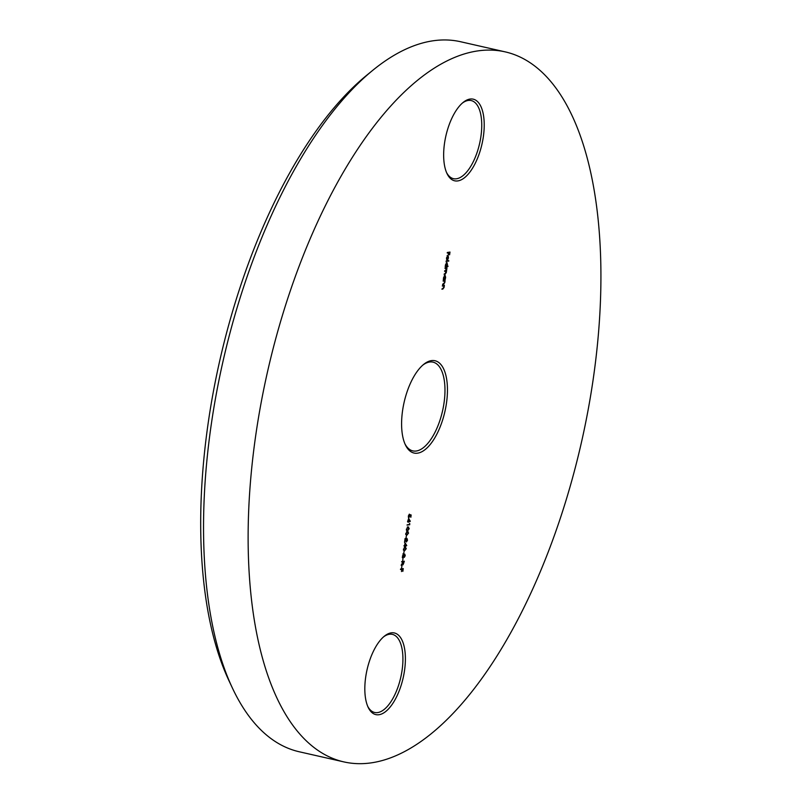 <?xml version="1.0" encoding="UTF-8"?>
<svg xmlns="http://www.w3.org/2000/svg" width="802" height="802" viewBox="0 0 802 802"><rect width="100%" height="100%" fill="white"/><g stroke="black" fill="none" stroke-linecap="round" stroke-linejoin="round"><path stroke-width="1.2" d="M232.46 688.146L229.041 680.878A356.78 157.663 -77.2 0 1 208.54 420.579A356.78 157.663 -77.2 0 1 366.624 75.328L372.85 70.245A364.068 160.881 102.8 0 0 211.548 422.544A364.068 160.881 102.8 0 0 232.46 688.146A364.068 160.881 102.8 0 0 299.276 751.775L343.868 761.9A364.068 160.881 -77.2 0 1 256.129 432.669A364.068 160.881 -77.2 0 1 505.18 51.869A364.068 160.881 -77.2 0 1 592.919 381.1A364.068 160.881 -77.2 0 1 343.868 761.9M402.634 410.233A47.328 20.912 -77.2 0 1 423.606 364.439A47.328 20.912 -77.2 0 1 446.413 403.536A47.328 20.912 -77.2 0 1 427.707 447.275A47.328 20.912 -77.2 0 1 405.351 444.769A47.328 20.912 -77.2 0 1 402.634 410.233M404.93 443.827A45.503 20.11 102.8 0 0 412.85 450.894A45.503 20.11 102.8 0 0 443.977 403.296A45.503 20.11 102.8 0 0 433.01 362.143A45.503 20.11 102.8 0 0 422.814 365.1M444.569 142.946A41.864 18.506 -77.2 0 1 463.125 102.435A41.864 18.506 -77.2 0 1 483.305 137.022A41.864 18.506 -77.2 0 1 466.754 175.708A41.864 18.506 -77.2 0 1 446.975 173.493A41.864 18.506 -77.2 0 1 444.569 142.946M446.554 172.55A40.05 17.694 102.8 0 0 453.471 178.676A40.05 17.694 102.8 0 0 480.869 136.781A40.05 17.694 102.8 0 0 471.215 100.571A40.05 17.694 102.8 0 0 462.333 103.107M365.742 676.748A41.864 18.506 -77.2 0 1 384.298 636.237A41.864 18.506 -77.2 0 1 404.479 670.823A41.864 18.506 -77.2 0 1 387.927 709.519A41.864 18.506 -77.2 0 1 368.148 707.294A41.864 18.506 -77.2 0 1 365.742 676.748M367.727 706.351A40.05 17.694 102.8 0 0 374.644 712.477A40.05 17.694 102.8 0 0 402.043 670.582A40.05 17.694 102.8 0 0 392.389 634.372A40.05 17.694 102.8 0 0 383.506 636.908M446.724 257.933L446.724 259.858L446.473 258.033L447.787 255.808L448.488 257.733L447.857 259.457L447.115 260.008L447.666 256.319L446.493 257.883M447.787 255.808L448.368 256.179L447.837 256.319M446.814 262.465L447.496 264.48L446.834 266.214L447.997 266.033L447.927 266.545L445.19 266.966L445.471 264.77L446.985 262.475M444.94 275.136L445.621 277.151L445.27 279.337L443.316 279.637L443.606 277.452L445.11 275.146M442.433 285.572L444.388 285.281L444.118 287.347L442.904 289.041L441.902 289.201L443.887 287.296L443.576 285.973L442.363 286.083L442.433 285.572M408.659 518.433L410.313 521.29L408.088 522.262L408.188 521.611L407.566 521.711L408.659 518.433M408.088 527.014L409.22 528.678L407.526 530.844L406.403 529.109L408.629 527.014M407.737 530.312L407.045 530.844M406.363 535.766L406.043 537.942L406.363 535.766M405.06 542.764L406.734 545.52L404.499 546.603L404.048 545.54L404.669 545.44L405.06 542.764M404.048 551.415L403.727 553.591L404.048 551.415M403.025 558.362L402.704 560.538L403.025 558.362M401.932 565.751L401.612 567.926L401.932 565.751M400.579 569.009L403.256 568.598L402.855 571.345L402.905 569.149L402.083 569.27L401.481 571.555L401.812 569.31L400.509 569.51L400.579 569.009M402.855 564.808L402.684 562.974L401.14 565.24L402.774 562.342L401.672 561.621L404.348 561.21L402.975 564.869M403.536 554.042L404.098 555.044L404.789 554.132L405.231 555.686L404.298 557.39L403.857 556.678L402.985 557.881L402.424 556.077L403.657 554.042M404.108 557.35L403.637 556.628M405.14 547.004L406.263 548.668L404.569 550.834L403.456 549.099L405.672 547.004M404.789 550.302L404.088 550.834M406.905 538.443L407.526 540.157L406.474 541.982L405.18 539.676L404.519 542.352L405.09 538.513L406.534 541.48L407.065 538.453M406.283 538.824L406.835 538.954M405.782 541.33L406.534 541.48M407.446 531.355L408.579 533.029L406.885 535.195L405.762 533.46L407.987 531.355M407.095 534.653L406.403 535.195M409.672 523.365L409.742 524.708L407.065 525.109L409.541 524.237L409.672 523.365M408.659 517.731L408.348 515.987L409.351 514.142L408.619 515.967L409.08 517.3L409.922 514.623L411.175 514.994L410.825 517.32L410.835 515.435L410.183 515.245L408.82 517.801M408.318 517.15L409.08 517.3M443.145 280.8L445.1 280.5L444.819 282.565L443.606 284.269L442.604 284.419L444.599 282.515L444.288 281.191L443.145 280.8M444.288 281.191L443.105 281.051M445.01 268.119L446.965 267.818L446.303 272.58L445.16 274.114L444.107 274.274L446.072 272.52L444.599 270.946L446.493 269.693L445.01 268.119M445.3 271.337L444.559 271.206M445.701 268.49L444.98 268.379M446.052 261.091L448.789 260.68L446.052 261.091M447.326 252.48L450.002 252.069L449.591 254.815L449.651 252.62L448.829 252.74L448.218 255.026L448.549 252.78L447.245 252.981L447.326 252.48M505.18 51.869L460.599 41.734A364.068 160.881 102.8 0 0 372.85 70.245M402.083 569.27L402.905 569.149M400.549 569.26L401.812 569.31M403.316 563.475L402.474 564.718M401.632 561.881L402.835 561.931M402.474 561.751L403.105 561.891L403.185 564.357L403.847 562.814L403.997 561.761L402.454 561.851M402.474 564.217L403.185 564.357M403.997 561.761L403.105 561.891M403.226 556.528L402.353 557.731M402.895 553.901L403.466 554.904M404.148 553.992L404.589 555.535M404.388 556.889L404.709 554.643L404.388 556.889L403.687 556.738M403.055 557.37L403.827 555.906L403.446 554.553L402.694 556.047L403.055 557.37L402.333 557.22M404.499 546.854L405.632 548.528M403.366 550.072L404.007 550.182L403.366 550.072M403.466 550.102L404.649 550.332L405.992 548.728L405.541 547.505L404.258 547.395M403.466 549.019L404.649 550.332M404.429 547.365L405.06 547.505L403.727 549.079M406.012 545.24L406.734 545.52M406.093 545.38L406.714 545.621M406.083 545.48L404.87 545.911M404.007 545.821L404.589 545.951M405.19 543.716L404.94 545.4L406.103 545.22L404.93 543.656M405.832 541.33L406.333 541.43M406.815 531.215L407.937 532.879M405.682 534.433L406.323 534.543L405.682 534.433M405.772 534.453L406.955 534.683L408.298 533.089L407.857 531.866L406.564 531.746M405.782 533.38L406.955 534.683M406.734 531.716L407.376 531.866L406.033 533.43M407.456 526.864L408.579 528.538M406.323 530.082L406.965 530.192L406.323 530.082M406.413 530.102L407.596 530.343L408.94 528.739L408.499 527.515L407.205 527.405M406.424 529.029L407.596 530.343M407.376 527.375L408.017 527.515L406.674 529.089M409.14 524.297L409.742 524.708M409.1 524.558L407.105 524.869M409.601 520.899L410.323 521.19M409.692 521.039L410.313 521.29M409.672 521.15L408.459 521.571M407.596 521.48L408.188 521.611M408.779 519.385L408.529 521.069L409.692 520.889L408.519 519.325M409.922 514.673L411.175 514.994M408.348 517.16L408.85 517.25M443.717 285.382L444.318 285.783M442.965 288.54L441.942 288.951M442.945 285.823L443.476 285.953M444.418 280.6L445.02 281.001M443.666 283.758L442.644 284.169M443.646 281.051L444.188 281.171M444.689 278.815L445.27 279.337M444.629 279.196L443.346 279.387M444.759 275.196L443.837 277.432L444.358 278.986L445.381 277.201L444.458 275.557M443.576 278.835L444.358 278.986M446.293 267.928L446.894 268.329M445.912 268.239L446.102 268.77M445.2 273.612L444.138 274.033M447.326 266.134L447.927 266.545M447.285 266.394L445.22 266.715M446.233 266.304L447.255 264.52L446.734 262.976L445.712 264.75L446.233 266.304L445.451 266.154M446.233 262.855L446.854 262.976L446.223 262.835M448.117 260.78L448.719 261.181M448.077 261.041L446.012 261.352M447.145 255.658L447.727 256.038M447.897 256.339L447.436 259.467L448.218 256.76L447.255 256.229M448.829 252.74L449.651 252.62M447.285 252.73L448.549 252.78M402.454 562.814L402.955 562.924M442.263 288.9L442.904 289.041M442.965 284.119L443.606 284.269M444.529 273.973L445.16 274.114M404.258 550.322L403.617 550.182M406.564 534.683L405.932 534.533M407.205 530.333L406.574 530.192M444.238 281.181L443.606 281.031M444.98 275.647L444.348 275.507"/></g></svg>
